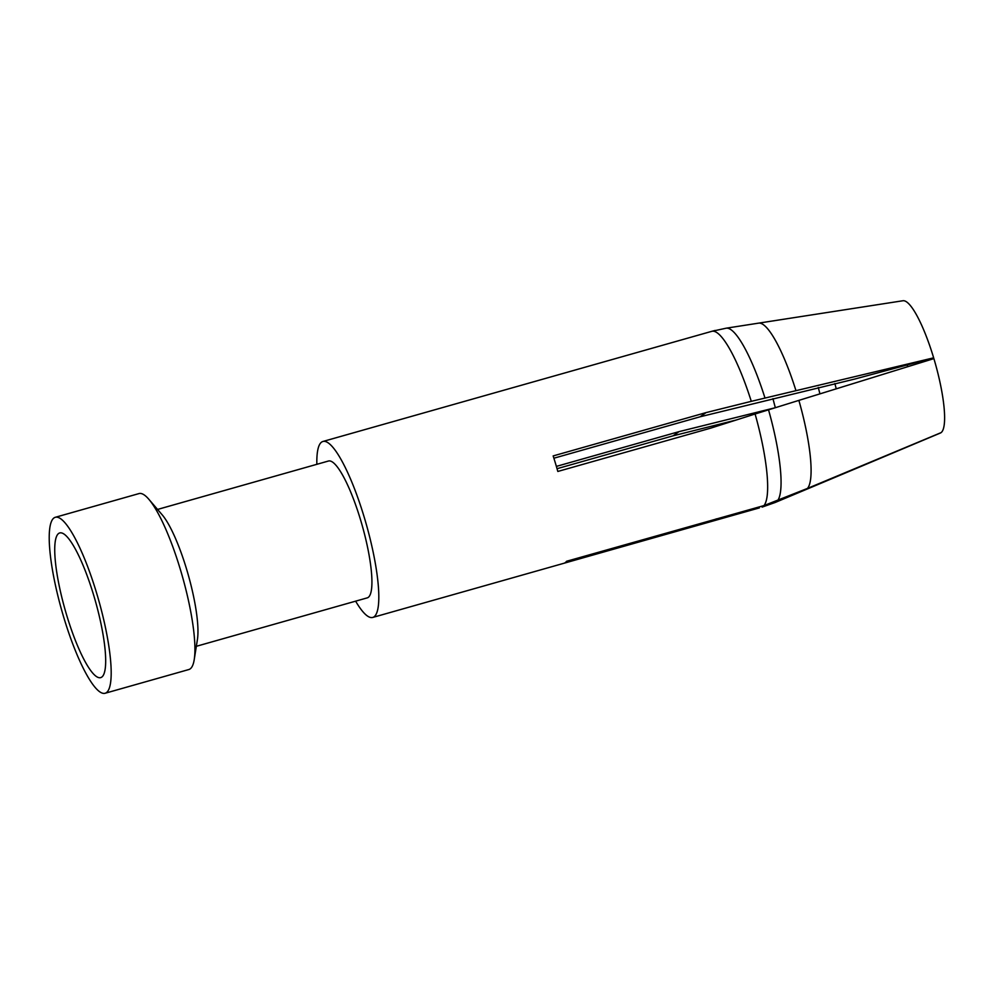 <?xml version="1.0" encoding="UTF-8"?>
<svg xmlns="http://www.w3.org/2000/svg" width="994" height="994" viewBox="0 0 994 994"><rect width="100%" height="100%" fill="white"/><g stroke="black" fill="none" stroke-linecap="round" stroke-linejoin="round"><path stroke-width="1.49" d="M105.128 693.253L188.848 669.534A91.436 19.172 -105.8 0 0 190.127 668.912A91.436 19.172 74.2 0 0 194.24 659.544A91.436 19.172 74.2 0 0 182.362 576.334A91.436 19.172 74.2 0 0 148.827 499.261A91.436 19.172 74.2 0 0 138.998 493.583L55.279 517.302A91.436 19.172 74.2 0 1 97.723 596.835A91.436 19.172 74.2 0 1 106.408 692.632A91.436 19.172 -105.8 0 1 105.128 693.253A91.436 19.172 -105.8 0 1 62.684 613.72A91.436 19.172 -105.8 0 1 53.999 517.924A91.436 19.172 74.2 0 1 55.279 517.302M148.827 499.261L162.109 514.743A71.121 14.91 74.2 0 1 188.201 574.681A71.121 14.91 74.2 0 1 197.433 639.403L194.24 659.544M196.34 646.299L367.221 597.879A71.121 14.91 -105.8 0 0 368.215 597.406A71.121 14.91 74.2 0 0 361.456 522.894A71.121 14.91 74.2 0 0 328.442 461.03L157.561 509.437M751.29 401.34L706.088 412.597L700.161 416.772L854.989 378.987L933.652 357.828L751.29 401.34A91.423 19.159 74.2 0 0 711.754 331.337L514.358 387.25A91.436 19.172 -105.8 0 0 514.06 387.325L322.901 441.485A91.436 19.172 74.2 0 0 321.621 442.094A91.436 19.172 -105.8 0 0 316.85 464.31M355.628 601.171A91.436 19.172 -105.8 0 0 372.75 617.436A91.436 19.172 -105.8 0 0 374.042 616.814A91.436 19.172 74.2 0 0 365.345 521.018A91.436 19.172 74.2 0 0 322.901 441.485M775.37 407.702L679.014 431.644L673.087 435.819L736.243 420.002M673.087 435.819L557.038 468.696M716.214 518.88L716.55 520.024L759.379 507.897M716.55 520.024L564.207 563.188M372.75 617.436L563.921 563.275A91.436 19.172 -105.8 0 0 565.201 562.654A91.436 19.172 -105.8 0 0 566.568 561.275L764.001 505.573L807.451 488.427A86.565 18.14 -105.8 0 0 798.878 400.383L933.888 358.61A68.76 14.413 74.2 0 1 941.094 432.626L807.451 488.427M940.933 432.688L940.945 432.725A68.76 14.413 74.2 0 1 940.411 433.011L840.303 475.132L940.945 432.725M762.125 507.102L775.158 502.492L840.303 475.132M715.108 330.443L711.729 331.337M798.878 400.383L755.092 414.001A91.423 19.159 74.2 0 1 764.001 505.561M679.014 431.644L556.367 466.397M706.088 412.597L553.161 455.923A91.436 19.172 -105.8 0 1 557.82 471.454L710.747 428.128L755.092 414.001M700.161 416.772L553.882 458.209M795.958 390.63A86.565 18.14 -105.8 0 0 758.621 323.137L902.937 300.747A68.76 14.413 74.2 0 1 933.652 357.828M907.423 365.742A62.324 13.071 -105.8 0 0 907.684 366.711M834.885 383.56A49.613 10.4 -105.8 0 0 836.252 388.816M58.658 533.455A75.184 15.755 74.2 0 1 61.74 532.97A75.184 15.755 74.2 0 1 95.362 600.985A75.184 15.755 74.2 0 1 102.419 676.529A75.184 15.755 74.2 0 1 101.748 677.1A75.184 15.755 -105.8 0 1 66.586 614.864A75.184 15.755 -105.8 0 1 58.658 533.455M764.982 398.01A90.541 18.985 -105.8 0 0 726.179 328.194L758.621 323.137M777.395 500.926A90.541 18.985 -105.8 0 0 768.511 409.776M818.298 387.461A53.514 11.22 -105.8 0 0 819.963 393.86M772.972 398.631A58.932 12.35 -105.8 0 0 775.345 407.652M711.754 331.337L726.179 328.194"/></g></svg>
